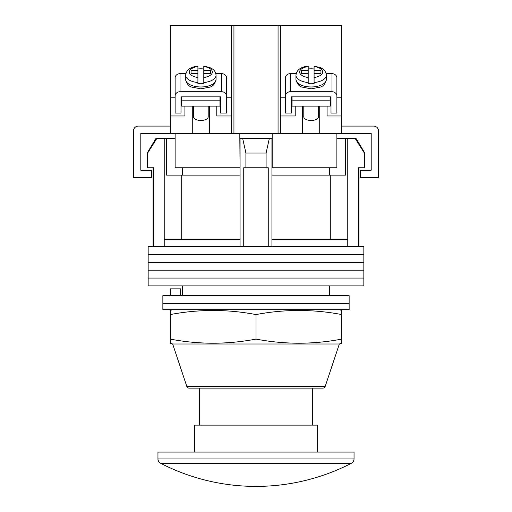 <?xml version="1.0" encoding="UTF-8"?>
<svg xmlns="http://www.w3.org/2000/svg" width="512" height="512" viewBox="0 0 512 512"><rect width="100%" height="100%" fill="white"/><g stroke="black" fill="none" stroke-linecap="round" stroke-linejoin="round"><path stroke-width="0.77" d="M363.846 254.528L148.154 254.528L148.154 246.688L363.846 246.688L363.846 254.528L148.154 254.528L148.154 262.374L363.846 262.374L363.846 254.528M363.846 270.214L148.154 270.214L148.154 262.374L363.846 262.374L363.846 270.214L148.154 270.214L148.154 278.061L363.846 278.061L363.846 270.214M363.846 285.901L148.154 285.901L148.154 278.061L363.846 278.061L363.846 285.901M147.642 153.056L147.642 167.763L147.174 167.763L147.174 153.056L147.642 153.056L156.902 138.349L164.23 138.349L164.23 239.334L240.07 239.334L240.07 246.688M355.994 138.349L364.826 153.056L364.358 153.056L355.098 138.349L355.994 138.349M182.47 167.763L182.47 175.117M329.53 295.706L329.53 285.901M182.47 295.706L182.47 285.901M358.944 167.763L358.944 246.688M147.642 167.763L153.786 167.763L153.786 246.688M243.744 246.688L243.744 167.763L268.256 167.763L268.256 246.688M364.358 153.056L364.358 167.763L358.214 167.763L358.214 246.688M164.23 138.349L166.534 138.349L166.534 175.117L240.07 175.117M271.93 175.117L345.466 175.117L345.466 138.349L355.098 138.349M164.23 239.334L164.23 246.688M245.907 167.763L245.907 153.056L242.65 138.349M240.07 138.349L240.07 239.334M271.93 138.349L271.93 239.334L347.77 239.334L347.77 246.688M271.93 239.334L271.93 246.688M269.35 138.349L266.093 153.056L245.907 153.056M266.093 167.763L266.093 153.056M347.77 138.349L347.77 239.334M330.291 239.334L330.291 175.117M181.709 239.334L181.709 175.117M336.883 138.349L345.466 138.349M166.534 138.349L175.117 138.349M147.174 153.056L156.006 138.349L156.902 138.349M364.358 167.763L364.826 167.763L364.826 153.056M349.139 303.552L162.861 303.552L162.861 295.706L349.139 295.706L349.139 303.552L162.861 303.552L162.861 309.677L349.139 309.677L349.139 303.552M170.214 295.706L170.214 288.845L180.653 288.845L180.653 295.706M336.883 133.446L336.883 167.763L271.93 167.763M240.07 167.763L239.821 138.349L272.179 138.349L272.179 133.446M175.117 133.446L175.117 167.763L239.821 167.763M170.214 133.446L231.488 133.446L231.488 25.6L170.214 25.6L170.214 133.446L140.8 133.446L140.8 170.214L151.584 170.214L151.584 177.568L133.446 177.568L133.446 130.995A4.902 4.902 0 0 1 138.349 126.093L170.214 126.093M319.725 106.125L319.725 133.446L231.488 133.446M239.821 138.349L239.821 133.446M272.179 167.763L272.179 138.349M319.725 133.446L371.2 133.446L371.2 170.214L360.416 170.214L360.416 177.568L378.554 177.568L378.554 130.995A4.902 4.902 0 0 0 373.651 126.093L341.786 126.093M172.666 343.994L186.81 386.438A2.451 2.451 0 0 0 189.139 388.115L322.861 388.115A2.451 2.451 0 0 0 325.19 386.438L339.334 343.994L341.786 343.232L341.786 339.091C313.19 344.55 284.595 344.55 256 339.091C227.405 344.55 198.81 344.55 170.214 339.091L170.214 343.232L172.666 343.994L339.334 343.994M172.666 309.677L170.214 310.445L170.214 314.579C198.81 309.12 227.405 309.12 256 314.579C284.595 309.12 313.19 309.12 341.786 314.579L341.786 310.445L339.334 309.677M256 339.091L256 314.579M170.214 339.091L170.214 314.579M341.786 339.091L341.786 314.579M256 452.083L354.042 452.083L354.042 458.925L157.958 458.925L157.958 452.083L256 452.083M351.386 463.283L160.614 463.283A208.339 208.339 0 0 0 351.386 463.283C353.082 462.323 353.971 460.87 354.042 458.925M194.726 452.083L194.726 425.126L317.274 425.126L317.274 452.083M181.734 96.864L181.734 100.147L219.968 100.147L219.968 96.864M219.968 100.147L219.968 106.125L181.734 106.125L181.734 100.147M175.117 96.006L175.117 77.926A4.902 4.269 -0 0 1 180.019 73.658L180.019 91.738A4.902 4.269 180 0 0 175.117 96.006L175.117 113.082L180.998 113.082L180.998 96.864L220.704 96.864L220.704 113.082L226.586 113.082L226.586 96.006A4.902 4.269 180 0 0 221.683 91.738L221.683 73.658L215.853 73.658M221.683 73.658A4.902 4.269 -0 0 1 226.586 77.926L226.586 96.006M185.85 73.658L180.019 73.658M180.019 91.738L221.683 91.738M208.205 106.125L208.205 116.845A7.354 3.616 180 0 1 200.851 120.461A7.354 3.616 180 0 1 193.498 116.845L193.498 106.125M203.795 68.966A15.194 7.475 0 0 0 200.851 68.819A15.194 7.475 0 0 0 197.907 68.966M191.046 73.472L191.046 70.579L191.046 73.472L197.907 73.472L197.907 83.629A15.194 7.475 0 0 0 200.851 83.77A15.194 7.475 0 0 0 203.795 83.629L203.795 77.504A11.52 5.664 0 0 0 212.371 72.026A11.52 5.664 0 0 0 203.795 66.547L203.795 70.579L210.656 70.579L210.656 73.472L210.656 70.579M203.795 77.504L203.795 73.472L210.656 73.472M203.795 82.56A15.194 7.475 180 0 0 216.045 75.232C215.642 70.79 212.653 69.133 212.09 68.762L209.99 67.629L203.795 66.048L203.795 66.547M191.046 70.579L197.907 70.579L197.907 66.547A11.52 5.664 0 0 0 189.331 72.026A11.52 5.664 0 0 0 197.907 77.504M197.907 82.56A15.194 7.475 180 0 1 185.658 75.232C186.49 68.602 192.512 66.765 197.907 66.048L197.907 66.547M197.907 73.472L197.907 70.579M203.795 73.472L203.795 70.579M326.15 73.658L331.981 73.658L331.981 91.738A4.902 4.269 0 0 1 336.883 96.006L336.883 113.082L331.002 113.082L331.002 96.864L291.296 96.864L291.296 113.082L285.414 113.082L285.414 96.006A4.902 4.269 0 0 1 290.317 91.738L290.317 73.658A4.902 4.269 180 0 0 285.414 77.926L285.414 96.006M290.317 73.658L296.147 73.658M336.883 96.006L336.883 77.926A4.902 4.269 180 0 0 331.981 73.658M331.981 91.738L290.317 91.738M303.795 106.125L303.795 116.845A7.354 3.616 0 0 0 311.149 120.461A7.354 3.616 0 0 0 318.502 116.845L318.502 106.125M308.205 68.966A15.194 7.475 180 0 1 311.149 68.819A15.194 7.475 180 0 1 314.093 68.966M320.954 73.472L320.954 70.579L320.954 73.472L314.093 73.472L314.093 83.629A15.194 7.475 180 0 1 311.149 83.77A15.194 7.475 180 0 1 308.205 83.629L308.205 77.504A11.52 5.664 180 0 1 299.629 72.026A11.52 5.664 180 0 1 308.205 66.547L308.205 70.579L301.344 70.579L301.344 73.472L301.344 70.579M308.205 77.504L308.205 73.472L301.344 73.472M308.205 82.56A15.194 7.475 0 0 1 295.955 75.232C296.787 68.602 302.81 66.765 308.205 66.048L308.205 66.547M314.093 82.56A15.194 7.475 0 0 0 326.342 75.232C325.939 70.79 322.95 69.133 322.387 68.762L320.288 67.629L314.093 66.048L314.093 70.579L320.954 70.579M314.093 73.472L314.093 70.579M308.205 73.472L308.205 70.579M292.032 100.147L292.032 106.125L330.266 106.125L330.266 100.147L292.032 100.147L292.032 96.864M330.266 96.864L330.266 100.147M280.512 115.974L295.219 115.974L295.219 106.125M302.573 133.446L302.573 106.125M278.061 133.446L278.061 25.6L341.786 25.6L341.786 115.974L327.078 115.974L327.078 106.125M341.786 115.974L341.786 133.446M278.061 25.6L233.939 25.6L233.939 133.446M231.488 25.6L233.939 25.6M216.781 106.125L216.781 115.974L231.488 115.974M209.427 133.446L209.427 106.125M170.214 115.974L184.922 115.974L184.922 106.125M192.275 133.446L192.275 106.125M181.734 97.229L180.998 97.229M175.117 97.229L170.214 97.229M231.488 97.229L226.586 97.229M220.704 97.229L219.968 97.229M280.512 97.229L285.414 97.229M291.296 97.229L292.032 97.229M330.266 97.229L331.002 97.229M336.883 97.229L341.786 97.229M280.512 25.6L280.512 133.446M186.81 386.438L325.19 386.438M216.045 79.501C214.963 83.814 212.954 86.342 210.035 87.078L200.851 88.838L191.667 87.078C188.749 86.342 186.739 83.814 185.658 79.501A15.194 7.475 0 0 0 200.851 86.97A15.194 7.475 0 0 0 216.045 79.501L216.045 75.232M311.149 86.97A15.194 7.475 180 0 1 295.955 79.501C297.037 83.814 299.046 86.342 301.965 87.078L311.149 88.838L320.333 87.078C323.251 86.342 325.261 83.814 326.342 79.501A15.194 7.475 180 0 1 311.149 86.97M314.093 66.547A11.52 5.664 180 0 1 322.669 72.026A11.52 5.664 180 0 1 314.093 77.504M153.056 167.763L153.056 246.688M329.53 167.763L329.53 175.117M312.378 425.126L312.378 388.115M199.622 425.126L199.622 388.115M160.614 463.283C158.918 462.323 158.029 460.87 157.958 458.925M185.658 75.232L185.658 79.501M295.955 75.232L295.955 79.501M326.342 75.232L326.342 79.501"/></g></svg>
